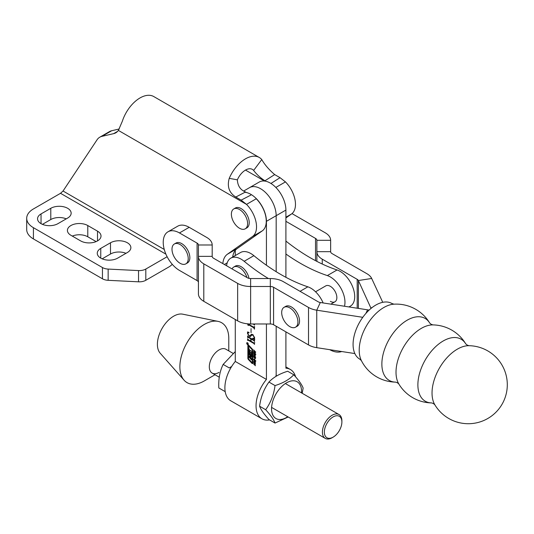 <?xml version="1.0" encoding="UTF-8"?>
<svg xmlns="http://www.w3.org/2000/svg" width="534" height="534" viewBox="0 0 534 534"><rect width="100%" height="100%" fill="white"/><g stroke="black" fill="none" stroke-linecap="round" stroke-linejoin="round"><path stroke-width="0.8" d="M100.759 258.142A11.935 6.889 -0 0 0 117.634 258.142L127.372 252.515A11.935 6.889 -0 0 0 130.87 247.649A11.935 6.889 -0 0 0 123.501 241.281A11.935 6.889 -0 0 0 110.498 242.776L100.759 248.397A11.935 6.889 -0 0 0 97.268 253.27A11.935 6.889 -0 0 0 100.759 258.142L100.759 248.397M41.045 223.666A11.935 6.889 -0 0 0 57.926 223.666L67.658 218.046A11.935 6.889 -0 0 0 71.155 213.173A11.935 6.889 -0 0 0 63.786 206.805A11.935 6.889 -0 0 0 50.783 208.3L41.045 213.92A11.935 6.889 -0 0 0 37.554 218.793A11.935 6.889 -0 0 0 41.045 223.666L41.045 213.92M232.684 257.054A25.245 14.572 -120 0 1 237.103 248.624L262.307 230.848A21.801 12.589 60 0 0 256.247 198.761L246.508 204.388A21.801 12.589 60 0 1 252.575 236.475L227.371 254.244A25.245 14.572 -120 0 0 222.852 263.609M164.258 249.458L63.039 191.018L97.055 139.801A22.949 13.25 60 0 1 99.778 137.205A22.949 13.25 60 0 1 101.941 136.357L113.635 133.654A22.949 13.25 -120 0 0 115.805 132.806A22.949 13.25 -120 0 0 118.381 130.409L246.508 204.388L241.141 200.137L235.788 197.039C229.133 192.801 226.95 186.566 229.24 178.343A27.534 15.9 -60 0 1 259.27 157.47A27.534 15.9 -60 0 1 261.76 159.566C264.724 164.726 269.036 169.732 274.683 174.585L280.036 177.682L285.456 181.9A21.801 12.589 60 0 1 291.517 213.987L285.904 217.945M99.778 137.205L109.51 131.584A22.949 13.25 60 0 1 111.679 130.737L119.262 128.981M259.27 157.47L153.799 96.574A27.534 15.9 120 0 0 122.326 121.278L118.381 130.409M246.448 192.527L245.513 191.993C240.387 189.89 237.67 185.839 237.37 179.831A13.771 7.95 -60 0 1 252.382 169.391A13.771 7.95 -60 0 1 253.63 170.439C256.907 174.685 260.685 178.129 264.957 180.766L274.683 174.585M285.456 181.9L275.844 187.447M63.039 191.018L60.522 193.308L33.422 208.954A22.949 13.25 -0 0 0 26.7 218.326A22.949 13.25 -0 0 0 33.422 227.691L102.448 267.547A9.178 5.3 -0 0 0 108.155 269.076L138.533 270.578A9.178 5.3 -0 0 0 145.809 269.043L167.129 256.734M26.7 218.326L26.7 229.567A22.949 13.25 -0 0 0 33.422 238.932L102.448 278.788A9.178 5.3 -0 0 0 108.155 280.317L138.533 281.818A9.178 5.3 -0 0 0 145.809 280.283L168.751 267.04A16.06 9.272 120 0 0 172.288 264.343M66.263 218.853A11.935 6.889 -0 0 0 50.783 219.541L42.446 224.353M96.12 241.595L87.783 236.782A11.935 6.889 -0 0 0 72.304 236.088M125.971 253.323A11.935 6.889 -0 0 0 110.498 254.017L102.161 258.83M97.515 231.155L87.783 225.535A11.935 6.889 -0 0 0 74.773 224.046A11.935 6.889 -0 0 0 67.411 230.408A11.935 6.889 -0 0 0 70.902 235.28L80.641 240.901A11.935 6.889 -0 0 0 93.644 242.396A11.935 6.889 -0 0 0 101.013 236.028A11.935 6.889 -0 0 0 97.515 231.155L97.515 240.901M245.233 228.819L246.855 227.884A11.474 6.622 -120 0 0 248.617 218.693A11.474 6.622 -120 0 0 241.121 208.58A11.474 6.622 -120 0 0 235.381 208.013L233.758 208.948A11.474 6.622 -120 0 0 231.382 214.201A11.474 6.622 -120 0 0 239.499 228.252A11.474 6.622 -120 0 0 245.233 228.819A11.474 6.622 -120 0 0 247.609 223.566A11.474 6.622 -120 0 0 239.499 209.515A11.474 6.622 -120 0 0 233.758 208.948M285.904 254.01A183.583 105.992 -120 0 0 300.348 263.282A183.583 105.992 -120 0 0 327.329 275.584L337.067 269.964A183.583 105.992 -120 0 1 310.08 257.662A183.583 105.992 -120 0 1 285.904 241.074M330.366 301.33A9.178 5.3 -120 0 0 334.952 301.783A9.178 5.3 -120 0 0 336.36 294.428A9.178 5.3 -120 0 0 330.366 286.337A9.178 5.3 -120 0 0 325.773 285.884L315.554 291.784M348.956 306.943L350.424 306.095A20.652 11.922 -120 0 0 352.934 287.572A20.652 11.922 -120 0 0 337.067 269.964M344.49 306.256A20.652 11.922 -120 0 0 327.329 275.584M323.137 302.952A20.652 11.922 -120 0 0 307.858 286.825A183.583 105.992 -120 0 1 253.89 255.666A20.652 11.922 -120 0 0 240.527 252.522L230.795 258.149A20.652 11.922 -120 0 0 226.603 265.778M253.89 255.666L244.158 261.293A183.583 105.992 -120 0 0 268.435 278.548M244.158 261.293A20.652 11.922 -120 0 0 230.795 258.149M329.738 349.677A27.534 15.9 -120 0 0 341.693 351.526M382.751 302.317L371.684 278.474A18.356 10.6 0 0 0 366.931 273.722L331.988 253.55A4.592 2.65 180 0 1 330.646 251.674L330.646 240.3L316.876 240.3L316.876 251.674A18.356 10.6 180 0 0 322.249 259.17L357.199 279.342L357.199 308.218M292.011 213.607L325.266 232.804A18.356 10.6 0 0 1 330.646 240.3M371.684 278.474L358.387 280.53L371.05 308.398M371.25 308.225A18.356 10.6 180 0 1 371.05 307.818L371.944 307.677M358.387 308.405L358.387 280.53A4.592 2.65 0 0 0 357.199 279.342M330.646 251.674L316.876 251.674L316.876 261.373M316.876 240.3A4.592 2.65 0 0 0 315.527 238.424L315.527 260.672M285.904 221.323L315.527 238.424M232.984 353.321L225.935 349.249A13.771 7.95 120 0 0 217.291 351.132A13.771 7.95 120 0 0 209.755 363.2A13.771 7.95 120 0 0 212.165 373.099A13.771 7.95 120 0 0 219.053 372.412M228.786 350.891L228.786 338.556A34.583 19.972 120 0 0 218.032 321.375L182.708 314.172A22.949 13.25 120 0 0 170.686 318.204A22.949 13.25 120 0 0 160.18 353.201L184.076 380.195A34.583 19.972 120 0 0 204.328 380.916L215.022 374.741M218.032 321.375A34.583 19.972 120 0 0 199.91 327.449A34.583 19.972 120 0 0 184.076 380.195M260.592 188.722A22.027 12.716 -120 0 0 249.578 187.628A22.027 12.716 60 0 1 260.592 188.722A22.027 12.716 60 0 1 276.171 215.703L276.171 271.706L276.171 215.703A22.027 12.716 -120 0 0 260.592 188.722M285.904 277.313L285.904 210.076A22.027 12.716 -120 0 0 270.324 183.095A22.027 12.716 -120 0 0 259.31 182.007L243.844 190.938M295.576 376.804A28.456 16.427 120 0 0 290.396 369.508A28.456 16.427 120 0 0 285.904 368.193L285.904 331.868M275.938 376.377A13.771 7.95 -60 0 0 276.171 373.813L276.171 326.247L276.171 373.813A13.771 7.95 120 0 0 276.398 376.096M295.536 327.188L297.158 326.254A11.474 6.622 -120 0 0 298.92 317.056A11.474 6.622 -120 0 0 291.424 306.95A11.474 6.622 -120 0 0 285.683 306.376L284.061 307.317A11.474 6.622 -120 0 0 281.685 312.57A11.474 6.622 -120 0 0 289.802 326.621A11.474 6.622 -120 0 0 295.536 327.188A11.474 6.622 -120 0 0 297.912 321.935A11.474 6.622 -120 0 0 289.802 307.884A11.474 6.622 -120 0 0 284.061 307.317M457.358 349.149A35.818 20.679 120 0 0 432.033 393.011A35.818 20.679 120 0 0 434.836 404.772L433.408 403.537L431.619 402.916A35.818 20.679 120 0 1 417.882 384.847A35.818 20.679 120 0 1 443.207 340.979A35.818 20.679 120 0 1 465.728 343.843L467.157 345.077L468.945 345.698A35.818 20.679 120 0 0 457.358 349.149M421.339 328.357A35.818 20.679 120 0 0 396.014 372.218A35.818 20.679 120 0 0 398.825 383.979L397.389 382.744L395.607 382.124A35.818 20.679 120 0 1 381.863 364.054A35.818 20.679 120 0 1 407.195 320.186A35.818 20.679 120 0 1 429.71 323.05L431.138 324.285L432.927 324.906A35.818 20.679 120 0 0 421.339 328.357M429.71 323.05A39.009 39.009 0 0 0 393.898 304.18L393.898 304.18A34.83 20.112 120 0 0 383.839 307.504A34.83 20.112 120 0 0 359.208 350.164A34.83 20.112 120 0 0 361.358 360.543A39.009 39.009 0 0 0 395.607 382.124M393.938 304.173L391.863 303.479A32.127 18.55 120 0 0 375.796 305.074A32.127 18.55 120 0 0 354.81 333.383A32.127 18.55 120 0 0 359.736 359.128L361.378 360.577M189.196 227.317L179.457 232.937L197.079 243.11A4.592 2.65 180 0 1 198.421 244.986L212.192 244.986A18.356 10.6 180 0 0 206.812 237.49L189.196 227.317A22.949 13.25 -120 0 0 177.722 226.182L167.983 231.803A22.949 13.25 -120 0 0 164.465 250.192A22.949 13.25 -120 0 0 179.457 270.411L197.079 280.584A4.592 2.65 -0 0 1 198.421 282.459M179.457 232.937A22.949 13.25 -120 0 0 167.983 231.803M212.192 244.986L212.192 256.36A4.592 2.65 -0 0 0 213.533 258.229L247.382 277.773A4.592 2.65 -0 0 0 250.626 278.548L270.324 278.548A18.356 10.6 180 0 1 283.307 281.652L318.251 301.83A4.592 2.65 -0 0 0 320.313 302.511L367.566 309.827A18.356 10.6 180 0 1 369.101 310.107M198.421 244.986L198.421 256.36A18.356 10.6 -0 0 0 203.801 263.856L203.801 301.33L237.643 320.867A18.356 10.6 180 0 0 250.626 323.971L270.324 323.971A4.592 2.65 -0 0 1 273.575 324.745L308.518 344.924L308.518 307.451A18.356 10.6 -0 0 0 316.749 310.194L362.786 317.316M203.801 263.856L237.643 283.394A18.356 10.6 -0 0 0 250.626 286.498L270.324 286.498A4.592 2.65 180 0 1 273.575 287.272L308.518 307.451M308.518 344.924A18.356 10.6 180 0 0 316.749 347.667L354.856 353.561M203.801 301.33A18.356 10.6 180 0 1 198.421 293.833L198.421 256.36L212.192 256.36M247.476 344.517A1.075 0.621 -120 0 0 248.01 344.57A1.075 0.621 -120 0 0 248.177 343.709A1.075 0.621 -120 0 0 247.476 342.761A1.075 0.621 -120 0 0 246.935 342.708A1.075 0.621 -120 0 0 246.768 343.569A1.075 0.621 -120 0 0 247.476 344.517M247.476 342.881A0.921 0.534 -120 0 0 247.015 342.841A0.921 0.534 -120 0 0 246.875 343.576A0.921 0.534 -120 0 0 247.476 344.39A0.921 0.534 -120 0 0 247.936 344.437A0.921 0.534 -120 0 0 248.076 343.696A0.921 0.534 -120 0 0 247.476 342.881M250.993 350.578A0.614 0.354 -120 0 0 250.673 350.558L249.618 350.958L249.331 348.949L249.331 351.539A2.149 1.242 -120 0 0 249.645 352.787A0.614 0.354 -120 0 0 250.299 353.214L251.327 352.834L251.327 355.177L249.318 353.194L249.318 354.623L250.212 355.677L250.179 356.906L249.318 356.058L249.318 357.486L251.567 359.923L251.567 358.488L250.513 357.266L250.539 356.038L251.567 357.059L251.567 352.019A2.149 1.242 -120 0 0 251.374 351.058A0.614 0.354 -120 0 0 250.993 350.578M251.567 355.984L251.16 355.731M248.757 346.065L248.457 358.501A0.614 0.354 -120 0 0 248.717 359.115L252.362 362.84L252.422 350.484A0.921 0.534 -120 0 0 252.028 349.556L248.757 346.065L249.238 345.785M248.517 345.077A0.921 0.534 -120 0 0 248.056 345.037A0.921 0.534 -120 0 0 247.869 345.458L247.869 358.287A1.228 0.708 -120 0 0 248.397 359.516L251.948 363.32A0.921 0.534 -120 0 0 252.669 363.574A0.921 0.534 -120 0 0 252.856 363.147L252.856 350.484A1.535 0.888 -120 0 0 252.195 348.942L248.777 345.284A0.921 0.534 -120 0 0 248.517 345.077A0.921 0.534 -120 0 0 248.517 345.084L248.517 345.979L249.104 345.638M244.966 192.273A22.027 12.716 60 0 1 250.853 194.343A22.027 12.716 60 0 1 266.433 221.323L266.433 265.251M255.332 354.716L254.538 354.422L253.663 352.7L253.87 352.293L254.538 352.654L255.199 353.581L255.199 354.796L255.406 354.402M254.204 352.387L253.663 352.7L253.87 352.293M254.464 357.8L253.804 357.206L253.824 356.151L254.117 357.333L254.645 356.866L255.265 357.506L255.239 358.661L254.825 358.414L254.952 357.366L254.491 357.767M254.137 356.285L253.663 356.558L253.824 356.151M254.184 356.445L253.904 356.779M254.224 357.413L254.905 356.979M255.419 358.247L255.332 358.601M255.085 358.254L255.386 357.887M255.065 357.159L254.731 357.386M255.399 363.674L253.663 361.251L255.399 362.172L255.399 362.519L254.892 362.259L255.399 363.674M253.617 323.971L253.917 324.332L253.917 323.971M254.484 323.971L254.484 325.099L253.296 323.971M251.053 328.624L251.053 332.702L251.053 328.624M248.223 336.794L253.884 340.065L254.484 339.864L254.484 341.513L253.89 340.619L251.053 338.983L251.053 341.293L253.89 342.935L254.484 342.728L254.484 344.377L253.884 343.482L248.223 340.211L247.616 340.412L247.616 338.763L248.223 339.657L250.766 341.133L250.766 338.816L248.223 337.348L247.616 337.548L247.616 335.899L248.223 336.794M253.884 340.065L254.371 339.798M253.89 342.935L254.371 342.661M248.697 339.938L247.903 340.412M248.697 337.074L247.903 337.548M269.59 419.904A28.456 16.427 -60 0 1 261.94 418.789L230.788 400.807A28.456 16.427 -60 0 1 235.28 361.451L235.28 319.499M235.28 255.559L235.28 250.353M235.28 361.451L266.433 379.434L266.433 323.971M252.722 335.098L251.774 335.078L250.413 336.52L249.218 336.266L247.522 333.496L247.522 331.928L249.158 332.709L248.11 332.969L247.809 333.697L249.164 335.692L249.972 335.833L251.307 334.391L252.756 334.564L254.584 337.488L254.584 339.203L252.569 338.316L253.897 338.135L254.297 337.281L252.722 335.098L253.169 334.845M247.943 323.858L253.563 327.102L254.484 326.534L254.484 329.178L253.577 327.656L248.831 324.919L248.19 325.54L247.522 323.751M253.563 327.102L254.484 326.581M249.305 324.645L248.19 325.226M255.399 365.763L253.683 364.088L254.384 364.422L253.683 362.546L255.399 364.228L254.618 363.821L255.399 365.763M255.332 361.445L254.538 361.158L253.663 359.429L253.87 359.022L254.538 359.382L255.199 360.316L255.199 361.525L255.406 361.138M254.204 359.115L253.663 359.429L253.87 359.022M255.399 357.153L253.683 355.477L254.384 355.811L253.683 353.935L255.399 355.617L254.618 355.21L255.399 357.153M254.885 352.647L253.683 351.472L255.185 352.18L253.683 349.93L255.252 351.646L255.419 352.407L254.885 352.647L255.419 352.34M255.085 352.407L255.386 352.066M255.419 352.407L255.332 352.787M261.94 418.789A28.456 16.427 -60 0 1 266.433 379.434M254.484 340.271L253.89 340.619M251.527 338.703L251.053 338.983M254.484 343.128L253.884 343.482M251.247 338.543L250.766 338.816M252.782 334.578L251.774 335.078M250.766 336.22L249.865 335.893L249.218 336.266M247.856 333.303L247.522 333.496M248.17 333.123L248.457 332.095M248.19 332.248L247.809 332.468M248.831 332.555L248.11 332.969M249.972 335.833L250.686 335.065M251.34 334.684L251.641 334.271M254.311 338.423L253.783 338.189M254.544 337.762L253.897 338.135M254.484 327.476L253.577 327.656M249.478 324.545L249.124 324.692M248.837 324.712L248.771 324.332M254.484 323.998L253.917 324.332M254.484 324.525L253.99 324.812M254.658 362.119L254.03 361.758L254.658 362.619L254.965 361.939M255.846 361.151L255.185 360.777M254.524 359.856L254.311 359.055M254.371 359.235L254.037 360.136L255.038 361.118L254.538 359.736L253.897 359.656M254.758 357.353L254.144 357.707M255.446 356.939L254.798 357.313L254.451 356.832M254.872 357.039L254.271 357.386M255.846 354.416L255.185 354.049M254.524 353.128L254.311 352.327M254.371 352.507L254.037 353.408L255.038 354.389L254.538 353.001L253.897 352.927M252.448 362.786L252.602 362.94A0.921 0.534 -120 0 0 252.856 363.153M252.856 362.446L252.422 362.699M249.965 356.759L251.567 358.848M249.965 357.113L249.318 357.486M249.965 353.895L250.86 355.851M249.965 354.249L249.318 354.623M249.979 351.052L249.979 351.165A2.149 1.242 -120 0 0 250.299 352.413A0.614 0.354 -120 0 0 250.806 352.867M250.453 350.785L250.833 350.524M247.075 343.389L247.542 343.529M247.456 343.702L247.829 343.936M247.843 344.096L247.048 343.355L247.876 343.509L247.456 343.736M247.088 343.329L247.456 343.522M249.004 278.381A11.474 6.622 -120 0 0 241.121 266.666A11.474 6.622 -120 0 0 235.381 266.092L233.758 267.033A11.474 6.622 -120 0 0 232.063 268.929M246.935 277.513A11.474 6.622 -120 0 0 239.499 267.601A11.474 6.622 -120 0 0 233.758 267.033M185.845 263.863L187.467 262.922A11.474 6.622 -120 0 0 189.23 253.73A11.474 6.622 -120 0 0 181.734 243.617A11.474 6.622 -120 0 0 175.993 243.05L174.371 243.985A11.474 6.622 -120 0 0 171.995 249.238A11.474 6.622 -120 0 0 180.105 263.289A11.474 6.622 -120 0 0 185.845 263.863A11.474 6.622 -120 0 0 188.222 258.61A11.474 6.622 -120 0 0 180.105 244.552A11.474 6.622 -120 0 0 174.371 243.985M231.676 366.471L229.24 367.926L223.159 364.415L235.28 351.579M223.159 364.415C219.808 371.183 218.366 379.033 218.827 387.964L224.907 391.475M259.584 406.207C260.799 397.082 263.916 389.032 268.949 382.064C273.274 377.371 279.522 373.76 287.686 371.243L293.767 374.755C289.408 379.474 283.16 383.078 275.03 385.575C273.822 394.699 270.698 402.749 265.665 409.718L259.584 406.207C260.812 409.565 263.936 414.004 268.949 419.537L275.03 423.048L288.2 416.994M301.516 392.884A21.227 12.255 120 0 0 301.563 391.475A21.227 12.255 120 0 0 286.551 382.811A21.227 12.255 120 0 0 271.546 408.81A21.227 12.255 120 0 0 287.746 416.734M302.204 393.278L303.138 388.084C301.924 384.754 298.8 380.308 293.767 374.755M275.03 385.575L268.949 382.064M265.665 409.718C270.685 415.252 273.808 419.691 275.03 423.048M333.062 437.179A12.389 7.156 120 0 0 333.123 437.146A12.389 7.156 120 0 0 341.887 421.973A12.389 7.156 120 0 0 333.183 416.88A12.389 7.156 120 0 0 324.358 432.026A12.389 7.156 120 0 0 333.062 437.179M332.215 437.673A13.771 7.95 -60 0 1 332.148 437.713A13.771 7.95 -60 0 1 332.088 437.746A13.771 7.95 -60 0 1 325.266 438.394A13.771 7.95 -60 0 1 323.17 427.32A13.771 7.95 -60 0 1 332.215 415.192A13.771 7.95 -60 0 1 339.037 414.544A13.771 7.95 -60 0 1 341.887 420.845L341.887 421.973M264.49 181.039L245.5 170.079M101.941 136.357L111.679 130.737M113.635 133.654L117.62 131.351M237.103 248.624L227.371 254.244M262.307 230.848L252.575 236.475M227.224 262.828L224.36 264.484M291.517 213.987L285.904 217.231M261.76 159.566L253.63 170.439M229.24 178.343L237.37 179.831M235.788 197.039L245.513 191.993M241.141 200.137L250.867 195.084M280.036 177.682L270.932 183.462M60.522 193.308L165.907 254.157M145.809 280.283L145.809 269.043M138.533 281.818L138.533 270.578M108.155 280.317L108.155 269.076M102.448 278.788L102.448 267.547M33.422 238.932L33.422 227.691M50.783 219.541L50.783 208.3M87.783 236.782L87.783 225.535M110.498 254.017L110.498 242.776M307.858 286.825L300.061 291.324M322.249 259.17L322.249 264.023M266.433 221.323L285.904 210.076M197.079 243.11L197.079 280.584M273.575 324.745L273.575 287.272M237.643 320.867L237.643 283.394M320.313 302.511L316.749 310.194L316.749 347.667M367.566 309.827L365.91 313.398M270.324 278.548L270.324 323.971M250.626 323.971L250.626 278.548M251.314 355.704L250.66 356.078M248.517 345.084L247.869 345.458M252.602 362.94L251.948 363.32M248.851 359.255L248.397 359.516M248.457 357.954L247.869 358.287M252.842 350.244L252.422 350.484M252.475 349.303L252.028 349.556M250.86 355.304L250.212 355.677M250.793 355.15L250.146 355.524M251.567 352.393L251.14 352.64L251.567 352.393M250.299 352.413L249.645 352.787M249.979 351.165L249.331 351.539M290.396 369.508L285.904 366.911M334.952 301.783L330.86 304.146M432.927 324.906L432.927 324.906A39.009 39.009 0 0 1 465.728 343.843M468.945 345.698L468.945 345.698A39.009 39.009 0 0 1 507.3 384.7A39.009 39.009 0 0 1 434.836 404.772M398.825 383.979A39.009 39.009 0 0 0 431.619 402.916M254.117 340.111L254.765 339.731M254.117 342.975L254.765 342.601M247.976 340.158L248.63 339.784M247.976 337.301L248.624 336.921M254.037 327.195L254.685 326.815M248.55 324.872L249.198 324.498M253.984 359.449L254.631 359.075M255.092 361.097L255.739 360.724M253.964 356.565L254.611 356.191M254.251 357.4L254.898 357.026M255.112 358.241L255.759 357.867M253.984 352.714L254.631 352.34M255.092 354.369L255.739 353.995M255.112 352.393L255.766 352.019M252.856 362.553L252.362 362.84M251.194 355.664L250.539 356.038M250.513 356.712L250.179 356.906M247.769 342.901L247.122 343.282M333.123 437.146L332.148 437.713M339.037 414.544L285.363 383.559M325.266 438.394L271.592 407.402M219.247 377.184L212.165 373.099"/></g></svg>
